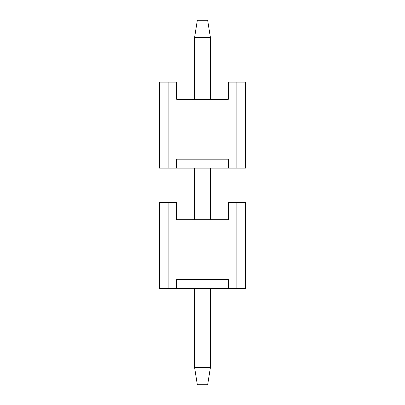 <?xml version="1.0" encoding="UTF-8"?>
<svg xmlns="http://www.w3.org/2000/svg" width="405" height="405" viewBox="0 0 405 405"><rect width="100%" height="100%" fill="white"/><g stroke="black" fill="none" stroke-linecap="round" stroke-linejoin="round"><path stroke-width="0.61" d="M176.712 279.526L176.712 288.466L236.885 288.466L236.885 202.5L228.288 202.5L228.288 219.692L176.712 219.692L176.712 202.5L168.115 202.5L168.115 288.466L176.712 288.466L176.712 279.526L228.288 279.526L176.712 279.526M228.288 279.526L228.288 288.466L159.514 288.466L159.514 202.5L176.712 202.5L176.712 219.692L228.288 219.692L228.288 202.5L245.486 202.5L245.486 288.466L228.288 288.466L228.288 279.526M236.885 202.5L236.885 288.466L245.486 288.466L245.486 202.5L236.885 202.5M168.115 288.466L168.115 202.5L159.514 202.5L159.514 288.466L168.115 288.466M197.341 20.25L207.659 20.25L197.341 20.25L194.592 37.442L197.341 20.25M194.592 367.558L194.592 288.466L194.592 367.558L197.341 384.75L194.592 367.558L210.408 367.558L194.592 367.558M194.592 219.692L194.592 168.115L194.592 219.692M194.592 99.341L194.592 37.442L194.592 99.341M207.659 384.75L197.341 384.75L207.659 384.75L210.408 367.558L210.408 288.466L210.408 367.558L207.659 384.75M210.408 219.692L210.408 168.115L210.408 219.692M210.408 99.341L210.408 37.442L194.592 37.442L210.408 37.442L207.659 20.25L210.408 37.442L210.408 99.341M176.712 159.175L176.712 168.115L236.885 168.115L236.885 82.144L228.288 82.144L228.288 99.341L176.712 99.341L176.712 82.144L168.115 82.144L168.115 168.115L176.712 168.115L176.712 159.175L228.288 159.175L176.712 159.175M228.288 159.175L228.288 168.115L159.514 168.115L159.514 82.144L176.712 82.144L176.712 99.341L228.288 99.341L228.288 82.144L245.486 82.144L245.486 168.115L228.288 168.115L228.288 159.175M236.885 82.144L236.885 168.115L245.486 168.115L245.486 82.144L236.885 82.144M168.115 168.115L168.115 82.144L159.514 82.144L159.514 168.115L168.115 168.115"/></g></svg>
